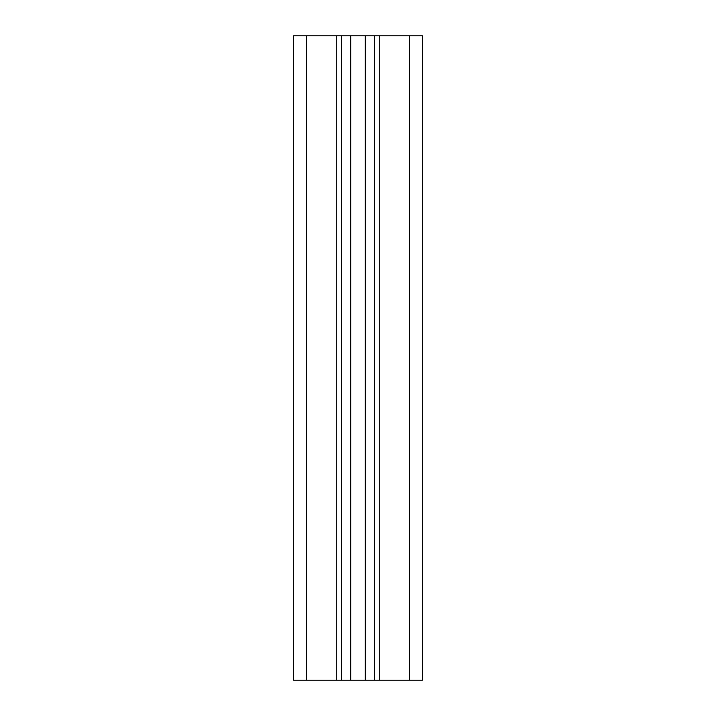 <?xml version="1.0" encoding="UTF-8"?>
<svg xmlns="http://www.w3.org/2000/svg" width="716" height="716" viewBox="0 0 716 716"><rect width="100%" height="100%" fill="white"/><g stroke="black" fill="none" stroke-linecap="round" stroke-linejoin="round"><path stroke-width="1.07" d="M422.44 680.2L293.56 680.2L293.56 35.8L422.44 35.8L422.44 680.2M374.593 680.2L374.593 35.8M341.407 680.2L341.407 35.8L341.407 680.2M409.552 680.2L409.552 35.8M379.749 680.2L379.749 35.8M365.312 680.2L365.312 35.8M350.688 680.2L350.688 35.8M336.252 680.2L336.252 35.8M306.448 680.2L306.448 35.8"/></g></svg>
